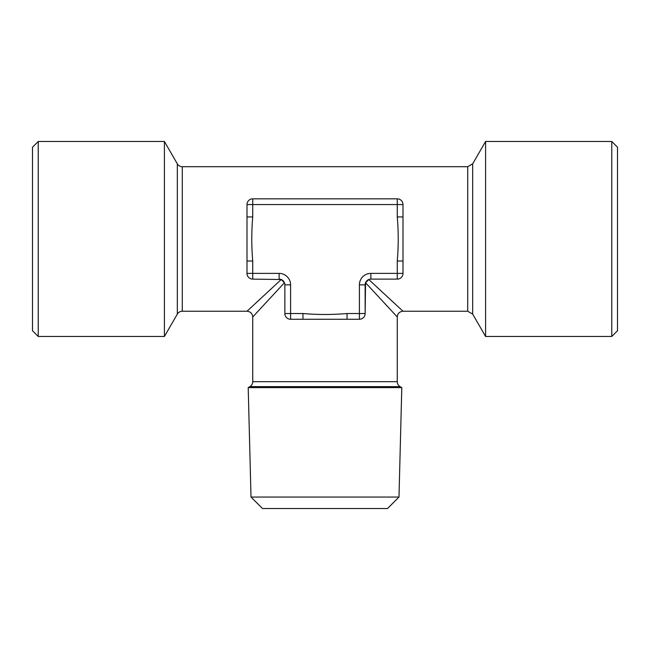 <?xml version="1.0" encoding="UTF-8"?>
<svg xmlns="http://www.w3.org/2000/svg" width="650" height="650" viewBox="0 0 650 650"><rect width="100%" height="100%" fill="white"/><g stroke="black" fill="none" stroke-linecap="round" stroke-linejoin="round"><path stroke-width="0.97" d="M398.986 497.055L387.514 508.527L262.486 508.527L251.014 497.055L248.203 387.603L401.798 387.603L398.986 497.055L251.014 497.055M249.868 386.644L400.132 386.644A5.736 5.736 0 0 1 397.264 381.68L252.736 381.68A5.736 5.736 0 0 1 249.868 386.644L248.203 387.603M611.764 336.473L611.764 141.472L617.5 147.209L617.5 330.736L611.764 336.473L485.591 336.473L485.591 141.472L472.672 163.841L472.672 314.104L467.707 311.236L467.707 166.709L182.293 166.709A5.736 5.736 0 0 1 177.328 163.841L164.409 141.472L164.409 336.473L177.328 314.104L177.328 163.841M182.293 166.709L182.293 311.236A5.736 5.736 0 0 0 177.328 314.104M38.236 336.473L32.5 330.736L32.5 147.209L38.236 141.472L38.236 336.473L164.409 336.473M347.035 313.527L359.409 313.527L359.409 284.854A11.473 11.473 0 0 1 370.882 273.382L397.264 273.382L397.264 261.007C398.539 246.318 398.539 231.627 397.264 216.938L397.264 204.555L403 204.555A5.736 5.736 0 0 0 397.264 198.827L252.736 198.827A5.736 5.736 0 0 0 247 204.555L247 261.007L252.736 261.007L252.736 273.382L279.118 273.382A11.473 11.473 0 0 1 290.591 284.854L290.591 313.527L302.965 313.527C317.655 314.803 332.345 314.803 347.035 313.527L347.035 319.264L290.591 319.264L290.591 313.527L284.854 313.527L284.854 284.854L290.591 284.854M397.264 261.007L403 261.007L403 204.555A5.736 5.736 0 0 0 397.264 198.827L397.264 204.555L252.736 204.555L252.736 216.938C251.461 231.619 251.461 246.309 252.736 261.007M369.59 279.264L368.769 279.524L403 311.236L368.769 279.524L365.552 282.742L397.264 316.973L365.552 282.742L365.146 313.527L365.146 284.854A5.736 5.736 0 0 1 370.882 279.118L397.264 279.118A5.736 5.736 0 0 0 403 273.382L403 261.007M365.146 313.527A5.736 5.736 0 0 1 359.409 319.264A5.736 5.736 0 0 0 365.146 313.527L359.409 313.527L359.409 319.264L347.035 319.264M284.708 283.562L284.448 282.742L252.736 316.973L284.448 282.742L281.231 279.524L247 311.236L281.231 279.524L252.736 279.118L252.736 273.382L247 273.382L247 261.007M302.965 319.264L302.965 313.527M284.854 313.527A5.736 5.736 0 0 0 290.591 319.264A5.736 5.736 0 0 1 284.854 313.527M279.118 279.118A5.736 5.736 0 0 1 284.854 284.854A5.736 5.736 0 0 0 279.118 279.118L279.118 273.382M247 273.382A5.736 5.736 0 0 0 252.736 279.118A5.736 5.736 0 0 1 247 273.382M397.264 216.938L403 216.938M247 216.938L252.736 216.938M359.409 284.854L365.146 284.854A5.736 5.736 0 0 1 370.882 279.118L370.882 273.382M397.264 279.118A5.736 5.736 0 0 0 403 273.382L397.264 273.382L397.264 279.118M247 204.555L252.736 204.555L252.736 198.827A5.736 5.736 0 0 0 247 204.555M400.132 386.644L401.798 387.603M611.764 141.472L485.591 141.472M467.707 311.236L403 311.236C399.523 311.577 397.605 313.487 397.264 316.973L397.264 381.68M252.736 381.68L252.736 316.973C252.395 313.487 250.477 311.577 247 311.236L182.293 311.236M472.672 314.104L485.591 336.473M38.236 141.472L164.409 141.472M472.672 163.841L467.707 166.709"/></g></svg>
